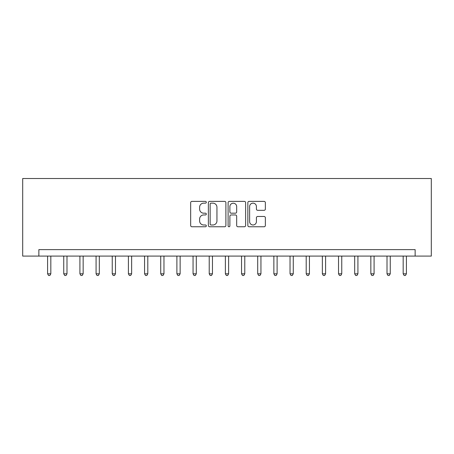 <?xml version="1.0" encoding="UTF-8"?>
<svg xmlns="http://www.w3.org/2000/svg" width="454" height="454" viewBox="0 0 454 454"><rect width="100%" height="100%" fill="white"/><g stroke="black" fill="none" stroke-linecap="round" stroke-linejoin="round"><path stroke-width="0.68" d="M206.315 202.268A0.891 0.891 0 0 0 205.424 201.377L191.94 201.377A1.271 1.271 0 0 0 190.669 202.649L190.669 225.49A1.271 1.271 0 0 0 191.94 226.762L205.424 226.762A0.891 0.891 0 0 0 206.315 225.871A0.891 0.891 0 0 0 205.424 224.985L203.676 224.985A4.063 4.063 0 0 1 199.618 220.922L199.618 219.021A4.063 4.063 0 0 1 203.676 214.958L205.424 214.958A0.891 0.891 0 0 0 206.315 214.072A0.891 0.891 0 0 0 205.424 213.181L203.676 213.181A4.063 4.063 0 0 1 199.618 209.118L199.618 207.217A4.063 4.063 0 0 1 203.676 203.154L205.424 203.154A0.891 0.891 0 0 0 206.315 202.268M264.092 210.327A1.271 1.271 0 0 0 265.363 209.056L265.363 202.649A1.271 1.271 0 0 0 264.092 201.377L249.115 201.377A1.271 1.271 0 0 0 247.844 202.649L247.844 225.49A1.271 1.271 0 0 0 249.115 226.762L264.092 226.762A1.271 1.271 0 0 0 265.363 225.49L265.363 217.75A1.271 1.271 0 0 0 264.092 216.479L257.685 216.479A1.271 1.271 0 0 0 256.414 217.75L256.414 221.592A3.394 3.394 0 0 1 253.02 224.985A3.394 3.394 0 0 1 249.626 221.592L249.626 206.547A3.394 3.394 0 0 1 253.02 203.154A3.394 3.394 0 0 1 256.414 206.547L256.414 209.056A1.271 1.271 0 0 0 257.685 210.327L264.092 210.327M415.138 256.096L431.3 256.096L431.3 178.513L22.7 178.513L22.7 256.096L415.138 256.096L415.138 249.626L38.862 249.626L38.862 256.096M225.888 202.649A1.271 1.271 0 0 0 224.622 201.377L209.646 201.377A1.271 1.271 0 0 0 208.375 202.649L208.375 225.49A1.271 1.271 0 0 0 209.646 226.762L224.622 226.762A1.271 1.271 0 0 0 225.888 225.49L225.888 202.649M229.378 201.377L244.354 201.377A1.271 1.271 0 0 1 245.625 202.649L245.625 225.49A1.271 1.271 0 0 1 244.354 226.762L237.947 226.762A1.271 1.271 0 0 1 236.676 225.49L236.676 216.229A1.271 1.271 0 0 0 235.41 214.958L231.154 214.958A1.271 1.271 0 0 0 229.889 216.229L229.889 225.871A0.891 0.891 0 0 1 228.998 226.762A0.891 0.891 0 0 1 228.112 225.871L228.112 202.649A1.271 1.271 0 0 1 229.378 201.377M211.042 203.154A0.891 0.891 0 0 0 210.151 204.045L210.151 224.094A0.891 0.891 0 0 0 211.042 224.985L212.881 224.985A4.063 4.063 0 0 0 216.944 220.922L216.944 207.217A4.063 4.063 0 0 0 212.881 203.154L211.042 203.154M236.676 206.615A3.394 3.394 0 0 0 233.282 203.216A3.394 3.394 0 0 0 229.889 206.615L229.889 211.91A1.271 1.271 0 0 0 231.154 213.181L235.41 213.181A1.271 1.271 0 0 0 236.676 211.91L236.676 206.615M47.591 256.096L47.591 273.807L50.825 273.807L50.825 256.096M50.825 273.807L49.855 275.487L48.561 275.487L47.591 273.807M63.753 256.096L63.753 273.807L66.988 273.807L66.988 256.096M66.988 273.807L66.017 275.487L64.723 275.487L63.753 273.807M79.915 256.096L79.915 273.807L83.15 273.807L83.15 256.096M83.15 273.807L82.18 275.487L80.886 275.487L79.915 273.807M96.078 256.096L96.078 273.807L99.312 273.807L99.312 256.096M99.312 273.807L98.342 275.487L97.048 275.487L96.078 273.807M112.24 256.096L112.24 273.807L115.475 273.807L115.475 256.096M115.475 273.807L114.504 275.487L113.211 275.487L112.24 273.807M128.408 256.096L128.408 273.807L131.637 273.807L131.637 256.096M131.637 273.807L130.667 275.487L129.373 275.487L128.408 273.807M144.571 256.096L144.571 273.807L147.8 273.807L147.8 256.096M147.8 273.807L146.829 275.487L145.541 275.487L144.571 273.807M160.733 256.096L160.733 273.807L163.962 273.807L163.962 256.096M163.962 273.807L162.997 275.487L161.703 275.487L160.733 273.807M176.895 256.096L176.895 273.807L180.13 273.807L180.13 256.096M180.13 273.807L179.16 275.487L177.866 275.487L176.895 273.807M193.058 256.096L193.058 273.807L196.293 273.807L196.293 256.096M196.293 273.807L195.322 275.487L194.028 275.487L193.058 273.807M209.22 256.096L209.22 273.807L212.455 273.807L212.455 256.096M212.455 273.807L211.485 275.487L210.191 275.487L209.22 273.807M225.383 256.096L225.383 273.807L228.617 273.807L228.617 256.096M228.617 273.807L227.647 275.487L226.353 275.487L225.383 273.807M241.545 256.096L241.545 273.807L244.78 273.807L244.78 256.096M244.78 273.807L243.809 275.487L242.515 275.487L241.545 273.807M257.707 256.096L257.707 273.807L260.942 273.807L260.942 256.096M260.942 273.807L259.972 275.487L258.678 275.487L257.707 273.807M273.87 256.096L273.87 273.807L277.105 273.807L277.105 256.096M277.105 273.807L276.134 275.487L274.84 275.487L273.87 273.807M290.038 256.096L290.038 273.807L293.267 273.807L293.267 256.096M293.267 273.807L292.297 275.487L291.003 275.487L290.038 273.807M306.2 256.096L306.2 273.807L309.429 273.807L309.429 256.096M309.429 273.807L308.459 275.487L307.171 275.487L306.2 273.807M322.363 256.096L322.363 273.807L325.592 273.807L325.592 256.096M325.592 273.807L324.627 275.487L323.333 275.487L322.363 273.807M338.525 256.096L338.525 273.807L341.76 273.807L341.76 256.096M341.76 273.807L340.789 275.487L339.496 275.487L338.525 273.807M354.688 256.096L354.688 273.807L357.922 273.807L357.922 256.096M357.922 273.807L356.952 275.487L355.658 275.487L354.688 273.807M370.85 256.096L370.85 273.807L374.085 273.807L374.085 256.096M374.085 273.807L373.114 275.487L371.82 275.487L370.85 273.807M387.012 256.096L387.012 273.807L390.247 273.807L390.247 256.096M390.247 273.807L389.277 275.487L387.983 275.487L387.012 273.807M403.175 256.096L403.175 273.807L406.409 273.807L406.409 256.096M406.409 273.807L405.439 275.487L404.145 275.487L403.175 273.807"/></g></svg>
